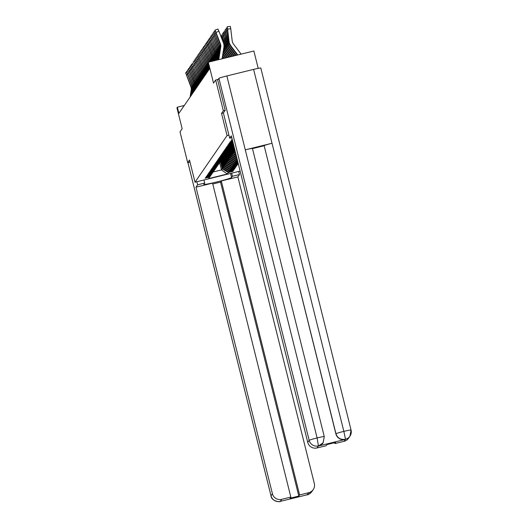 <?xml version="1.0" encoding="UTF-8"?>
<svg xmlns="http://www.w3.org/2000/svg" width="528" height="528" viewBox="0 0 528 528"><rect width="100%" height="100%" fill="white"/><g stroke="black" fill="none" stroke-linecap="round" stroke-linejoin="round"><path stroke-width="0.79" d="M258.205 68.35L253.882 51.005L208.303 62.198L207.88 62.812L209.411 68.97L178.893 113.342L177.362 107.184L176.939 107.798L182.153 128.733L180.008 131.848L187.684 162.631L189.532 162.182L189.895 161.654M268.739 99.858L261.017 68.871M335.881 433.884L264.132 145.649A7.814 0.436 -14 0 1 272.012 143.266L245.282 149.827L317.117 437.943L318.404 445.916A7.623 7.597 34.5 0 1 309.17 440.345A7.814 0.436 -14 0 1 317.117 437.943A7.814 0.436 -14 0 1 324.271 436.61A7.814 0.436 -14 0 1 324.265 436.643L323.07 442.893A7.623 7.597 -145.5 0 1 318.635 445.962L345.114 439.454A7.623 7.597 -145.5 0 1 335.881 433.884L335.966 433.765A7.814 0.436 -14 0 1 343.853 431.383A7.814 0.436 -14 0 1 351.061 430.03A7.814 0.436 -14 0 1 351.054 430.063A7.623 7.597 -145.5 0 1 349.945 436.194L348.533 438.247A7.623 7.597 -145.5 0 1 344.091 441.316L334.917 443.566L335.696 442.438L326.951 444.583L326.172 445.718L316.991 447.968A7.623 7.597 -145.5 0 1 307.758 442.398L309.17 440.345L218.915 78.355L217.688 80.144L225.205 110.306L223.344 110.788L215.668 80.005L218.209 79.385M223.344 110.788L221.542 113.408L227.066 135.571L228.921 135.115M227.066 135.571L195.01 182.18L240.115 171.098M229.264 148.599L231.086 155.912L237.257 159.621M237.527 160.697L236.3 161L237.362 160.037M237.791 161.773L235.356 162.367L235.937 161.528L237.626 161.113M238.062 162.842L234.412 163.739L234.993 162.895L237.897 162.182M233.112 143.002L232.663 143.656L228.169 144.758L227.806 145.286L232.3 144.184L231.719 145.028L227.225 146.131L226.862 146.659L231.356 145.556L230.776 146.401L226.281 147.503L225.918 148.031L230.413 146.929L229.832 147.767L225.337 148.876L224.974 149.404L229.469 148.295L228.895 149.14L224.393 150.249L224.03 150.77L228.532 149.668L227.951 150.513L223.45 151.615L223.087 152.143L227.588 151.041L227.007 151.886L222.512 152.988L222.149 153.516L226.644 152.414L226.063 153.259L221.569 154.361L221.206 154.889L225.7 153.78L225.119 154.625L220.625 155.734L220.262 156.255L224.756 155.153L224.176 155.998L219.681 157.1L219.318 157.628L223.813 156.526L223.232 157.37L218.737 158.473L218.374 159.001L222.869 157.898L222.288 158.743L217.793 159.845L217.43 160.373L221.925 159.265L221.344 160.109L216.85 161.218L216.487 161.746L220.981 160.637L220.4 161.482L215.906 162.584L215.543 163.112L220.044 162.01L219.463 162.855L214.962 163.957L214.599 164.485L219.1 163.383L218.519 164.228L214.018 165.33L213.655 165.858L218.156 164.756L217.576 165.594L213.081 166.703L212.718 167.231L217.213 166.122L216.632 166.967L212.137 168.076L211.774 168.597L216.269 167.495L215.688 168.34L211.193 169.442L210.83 169.97L215.325 168.868L214.744 169.712L210.25 170.815L209.887 171.343L214.381 170.24L213.8 171.085L209.306 172.187L208.943 172.715L213.437 171.607L212.857 172.451L208.362 173.56L207.999 174.082L212.494 172.979L211.913 173.824L207.418 174.926L207.055 175.454L211.55 174.352L210.969 175.197L206.474 176.299L206.111 176.827L210.613 175.725L210.032 176.57L205.531 177.672L205.168 178.2L209.669 177.091L208.639 178.589L227.363 173.989L228.393 172.498L232.888 171.389L233.251 170.867L228.756 171.97L229.33 171.125L233.831 170.023L234.194 169.495L229.693 170.597L230.274 169.752L234.775 168.65L235.138 168.122L230.637 169.224L231.218 168.379L235.712 167.277L236.075 166.749L231.581 167.858L232.162 167.013L236.656 165.904L237.019 165.376L232.525 166.485L233.105 165.64L237.6 164.538L237.963 164.01L233.468 165.112L234.049 164.267L238.161 163.258M232.973 142.441L229.112 143.392L228.749 143.92L233.079 142.857M232.703 141.365L230.056 142.019L229.693 142.547L232.808 141.781M232.439 140.296L230.637 141.174L232.538 140.705M232.168 139.22L231.581 139.801L232.274 139.63M232.61 143.669L232.3 144.184M231.667 145.042L231.356 145.556M230.723 146.414L230.413 146.929M229.786 147.781L229.469 148.295M228.842 149.153L228.532 149.668M227.898 150.526L227.588 151.041M226.954 151.899L226.644 152.414M226.01 153.265L225.7 153.78M225.067 154.638L224.756 155.153M224.123 156.011L223.813 156.526M233.033 143.114L234.934 150.315M223.179 157.384L222.869 157.898M232.67 143.642L234.498 150.955L233.917 151.8L232.096 144.487M222.235 158.756L221.925 159.265M235.204 151.378L234.498 150.955M235.554 152.783L233.917 151.8M231.733 145.015L233.554 152.328L232.973 153.166L231.152 145.86M221.291 160.123L220.981 160.637M235.772 153.668L233.554 152.328M236.122 155.074L232.973 153.166M230.789 146.388L232.61 153.694L232.03 154.539L230.208 147.233M220.354 161.495L220.044 162.01M236.339 155.951L232.61 153.694M236.689 157.357L232.03 154.539M229.845 147.761L231.667 155.067L231.086 155.912M219.41 162.868L219.1 163.383M236.907 158.235L231.667 155.067M228.901 149.127L230.723 156.44L230.142 157.285L228.32 149.972M218.467 164.241L218.156 164.756M236.881 160.156L230.723 156.44M236.3 161L230.142 157.285M227.957 150.5L229.779 157.813L229.198 158.657L227.377 151.345M217.523 165.607L217.213 166.122M235.937 161.528L229.779 157.813M235.356 162.367L229.198 158.657M227.014 151.873L228.835 159.179L228.254 160.024L226.433 152.717M216.579 166.98L216.269 167.495M234.993 162.895L228.835 159.179M234.412 163.739L228.254 160.024M226.07 153.245L227.891 160.552L227.311 161.396L225.489 154.084M215.635 168.353L215.325 168.868M234.049 164.267L227.891 160.552M233.468 165.112L227.311 161.396M225.126 154.612L226.948 161.924L226.367 162.769L224.545 155.456M214.691 169.726L214.381 170.24M233.105 165.64L226.948 161.924M232.525 166.485L226.367 162.769M224.182 155.984L226.01 163.297L225.43 164.142L223.601 156.829M213.748 171.092L213.437 171.607M232.162 167.013L226.01 163.297M231.581 167.858L225.43 164.142M223.238 157.357L225.067 164.67L224.486 165.508L222.664 158.202M212.804 172.465L212.494 172.979M231.218 168.379L225.067 164.67M230.637 169.224L224.486 165.508M222.301 158.73L224.123 166.036L223.542 166.881L221.72 159.575M211.86 173.837L211.55 174.352M230.274 169.752L224.123 166.036M229.693 170.597L223.542 166.881M221.357 160.096L223.179 167.409L222.598 168.254L220.777 160.941M210.923 175.21L210.613 175.725M229.33 171.125L223.179 167.409M228.756 171.97L222.598 168.254M220.414 161.469L222.235 168.782L221.45 169.924L219.628 162.611M209.979 176.583L209.669 177.091M228.393 172.498L222.235 168.782M227.363 173.989L221.45 169.924L213.206 171.95M208.303 62.198L213.523 83.127L215.668 80.005M195.01 182.18L189.486 160.017L187.684 162.631M184.305 105.481L177.362 107.184M232.888 171.389L232.782 170.98M233.831 170.023L233.726 169.607M234.775 168.65L234.67 168.234M235.712 167.277L235.613 166.868M236.656 165.904L236.557 165.495M237.6 164.538L237.501 164.122M221.542 113.408L223.397 112.952L229.687 138.184L231.323 135.815L307.758 442.398M190.08 97.073L191.209 90.044A6.356 6.329 34.5 0 0 190.859 86.75L185.632 72.785L186.773 72.283L185.698 72.692L191.308 87.602M190.384 96.637L191.512 89.608A6.356 6.329 34.5 0 0 191.162 86.315M191.314 87.595L187.493 77.477L191.096 86.407M220.968 161.72L220.526 161.311M196.852 181.724L197.624 184.807L204.706 183.071L203.848 184.318A14.296 0.799 166 0 0 203.828 184.371A14.296 0.799 166 0 0 217.457 181.797A14.296 0.799 166 0 0 231.561 177.514L232.419 176.266L239.501 174.524L237.871 176.9L314.312 483.483A7.623 7.597 34.5 0 1 308.761 492.683L299.587 494.941L221.305 180.965L237.871 176.9M197.624 184.807L195.987 187.183L212.56 183.117L290.842 497.086L281.662 499.343L280.249 501.395L307.157 494.795L308.761 492.683M290.842 497.086L290.057 498.221L298.808 496.076L220.526 182.101L212.777 184.001M220.526 182.101L221.305 180.965M231.653 173.177L232.419 176.266M238.735 171.442L239.501 174.524M203.933 179.982L204.706 183.071M195.987 187.183L272.428 493.766A7.623 7.597 34.5 0 0 281.662 499.343M298.808 496.076L299.587 494.941M281.701 500.94L280.559 501.316M305.738 495.033L307.151 494.809C308.213 493.733 306.128 496.874 311.791 491.674A7.623 7.597 -145.5 0 1 307.349 494.736M231.785 137.669L229.687 138.184M334.693 442.682L334.917 443.566M218.915 78.355A7.814 0.436 -14 0 1 226.862 75.953L245.282 149.827A7.814 0.436 -14 0 1 252.437 148.493A7.814 0.436 -14 0 1 252.424 148.526M344.091 441.316L345.503 439.263L343.853 431.383L253.598 69.386L226.862 75.953M253.598 69.386A7.814 0.436 -14 0 1 260.806 68.039A7.814 0.436 -14 0 1 260.799 68.066M225.205 110.306L223.397 112.946M264.046 145.768L252.463 148.612M264.132 145.649L335.966 433.765C337.425 438.029 340.507 439.883 345.2 439.336L345.114 439.454M191.024 95.707L192.152 88.671A6.356 6.329 34.5 0 0 191.803 85.384L186.575 71.412L187.717 70.91L186.641 71.32L192.04 85.034M191.327 95.264L192.449 88.235A6.356 6.329 34.5 0 0 192.1 84.942M191.968 94.334L193.096 87.305A6.356 6.329 34.5 0 0 192.746 84.011L187.579 69.953L193.195 84.856M192.271 93.892L193.393 86.863A6.356 6.329 34.5 0 0 193.043 83.569M193.202 84.85L189.38 74.732L192.977 83.668M221.912 160.354L221.463 159.938M222.856 158.981L222.407 158.565M192.911 92.961L194.033 85.932A6.356 6.329 34.5 0 0 193.684 82.639L188.456 68.673L189.605 68.171M193.215 92.519L194.337 85.49A6.356 6.329 34.5 0 0 193.987 82.196L188.529 68.581L189.598 68.165M193.75 82.546L190.324 73.359L193.921 82.295L194.146 83.483L193.684 82.639M193.855 91.588L194.977 84.559A6.356 6.329 34.5 0 0 194.627 81.266L189.46 67.214L190.542 66.799L189.473 67.208L194.865 80.923M194.159 91.153L195.281 84.124A6.356 6.329 34.5 0 0 194.931 80.83M194.799 90.215L195.921 83.186A6.356 6.329 34.5 0 0 195.571 79.893L190.344 65.927L191.486 65.426L190.41 65.835L195.809 79.55M195.103 89.78L196.225 82.751A6.356 6.329 34.5 0 0 195.875 79.457M223.799 157.608L223.351 157.192M224.743 156.235L224.294 155.826M225.687 154.862L225.238 154.453M195.743 88.849L196.865 81.82A6.356 6.329 34.5 0 0 196.515 78.527L191.288 64.555L192.43 64.053L191.354 64.462L196.753 78.177M196.046 88.407L197.168 81.378A6.356 6.329 34.5 0 0 196.819 78.085M226.631 153.496L226.182 153.08M196.687 87.476L197.809 80.447A6.356 6.329 34.5 0 0 197.459 77.154L192.291 63.096L197.914 77.999M196.984 87.034L198.112 80.005A6.356 6.329 34.5 0 0 197.762 76.712M197.921 77.999L194.099 67.874L197.696 76.811M227.568 152.123L227.126 151.708M197.63 86.104L198.752 79.075A6.356 6.329 34.5 0 0 198.403 75.781L193.235 61.73L194.317 61.314L193.241 61.723L198.64 75.438M197.927 85.668L199.056 78.632A6.356 6.329 34.5 0 0 198.706 75.346M228.512 150.751L228.07 150.341M198.568 84.731L199.696 77.702A6.356 6.329 34.5 0 0 199.346 74.408L194.179 60.357L199.795 75.26M198.871 84.295L200 77.266A6.356 6.329 34.5 0 0 199.65 73.973M199.802 75.253L195.987 65.135L199.584 74.065M229.456 149.378L229.013 148.969M199.511 83.365L200.64 76.329A6.356 6.329 34.5 0 0 200.29 73.042L195.063 59.07L196.205 58.568L195.129 58.978L200.528 72.692M199.815 82.922L200.944 75.893A6.356 6.329 34.5 0 0 200.587 72.6M230.399 148.012L229.957 147.596M200.455 81.992L201.584 74.963A6.356 6.329 34.5 0 0 201.234 71.669L196.066 57.611L197.149 57.196L196.073 57.605L201.472 71.326M200.759 81.55L201.881 74.521A6.356 6.329 34.5 0 0 201.531 71.227M231.343 146.639L230.894 146.223M201.399 80.619L202.528 73.59A6.356 6.329 34.5 0 0 202.171 70.297L197.01 56.245L198.092 55.829L197.017 56.239L202.409 69.953M201.703 80.177L202.825 73.148A6.356 6.329 34.5 0 0 202.475 69.854M232.287 145.266L231.838 144.857M202.343 79.246L203.465 72.217A6.356 6.329 34.5 0 0 203.115 68.924L197.888 54.958L199.036 54.457L197.96 54.866L203.353 68.581M202.646 78.811L203.768 71.782A6.356 6.329 34.5 0 0 203.419 68.488M233.231 143.893L232.782 143.484M203.287 77.88L204.409 70.844A6.356 6.329 34.5 0 0 204.059 67.558L198.891 53.5L204.514 68.402M203.59 77.438L204.712 70.409A6.356 6.329 34.5 0 0 204.362 67.115M204.521 68.396L200.699 58.278L204.296 67.208M204.23 76.507L205.352 69.478A6.356 6.329 34.5 0 0 205.003 66.185L199.835 52.127L200.917 51.711L199.841 52.12L205.24 65.842M204.534 76.065L205.656 69.036A6.356 6.329 34.5 0 0 205.306 65.743M205.174 75.134L206.296 68.105A6.356 6.329 34.5 0 0 205.946 64.812L200.779 50.754L206.184 64.469M205.478 74.692L206.6 67.663A6.356 6.329 34.5 0 0 206.25 64.37M206.118 73.762L207.24 66.733A6.356 6.329 34.5 0 0 206.89 63.439L201.722 49.388L202.805 48.972L201.729 49.381L207.128 63.096M206.415 73.326L207.544 66.297A6.356 6.329 34.5 0 0 207.194 63.004M207.062 72.389L208.184 65.36A6.356 6.329 34.5 0 0 208.263 64.35M208.019 62.614A6.356 6.329 34.5 0 0 207.834 62.066L202.666 48.015L203.749 47.599L202.673 48.008L208.072 61.723M208.322 62.192A6.356 6.329 34.5 0 0 208.138 61.631M207.359 71.953L208.454 65.116M207.999 71.023L208.751 66.317M209.128 61.994A6.356 6.329 34.5 0 0 208.778 60.7L203.551 46.728L204.692 46.226L203.617 46.636L209.015 60.35M209.477 61.908A6.356 6.329 34.5 0 0 209.081 60.258M208.303 70.58L208.897 66.884M208.943 69.65L209.194 68.086M210.151 61.743A6.356 6.329 34.5 0 0 209.722 59.327L204.554 45.269L205.636 44.854L204.56 45.269L209.959 58.984M210.434 61.67A6.356 6.329 34.5 0 0 210.019 58.885M209.246 69.208L209.339 68.653M210.969 61.538L211.015 61.248A6.356 6.329 34.5 0 0 210.665 57.955L205.498 43.903L211.114 58.806M211.207 61.479L211.312 60.806A6.356 6.329 34.5 0 0 210.962 57.519M211.121 58.799L207.299 48.682L210.903 57.611M211.721 61.354L211.959 59.875A6.356 6.329 34.5 0 0 211.603 56.582L206.382 42.616L207.524 42.115M211.959 61.294L212.256 59.44A6.356 6.329 34.5 0 0 211.906 56.146L206.448 42.524L207.517 42.108M211.669 56.489L208.243 47.309L211.84 56.239L212.065 57.427L211.603 56.582M222.737 58.654L222.413 58.225A9.53 9.497 -145.5 0 1 222.222 57.961M222.202 58.78L222.413 58.225M212.474 61.169L212.896 58.502A6.356 6.329 34.5 0 0 212.546 55.216L207.319 41.243L208.461 40.742L207.392 41.151L212.784 54.866M212.711 61.109L213.2 58.067A6.356 6.329 34.5 0 0 212.85 54.773M224.4 58.238L223.357 56.852A9.53 9.497 -145.5 0 1 222.592 55.664M223.865 58.37L223.054 57.295A9.53 9.497 -145.5 0 1 222.473 56.423M213.226 60.984L213.84 57.136A6.356 6.329 34.5 0 0 213.49 53.843L208.322 39.785L209.405 39.369L208.329 39.778L213.728 53.5M213.47 60.925L214.144 56.694A6.356 6.329 34.5 0 0 213.794 53.401M226.07 57.829L224.301 55.48A9.53 9.497 -145.5 0 1 222.994 53.123M225.535 57.961L223.997 55.922A9.53 9.497 -145.5 0 1 222.862 53.975M213.979 60.799L214.784 55.763A6.356 6.329 34.5 0 0 214.434 52.47L209.207 38.504L210.349 38.003M214.223 60.74L215.087 55.321A6.356 6.329 34.5 0 0 214.738 52.028L209.273 38.412L210.349 37.996M214.5 52.378L211.075 43.197L214.672 52.127L214.896 53.315L214.434 52.47M222.222 39.745L221.522 34.993L221.714 38.425M227.74 57.42L225.245 54.107A9.53 9.497 -145.5 0 1 223.483 50.114M227.205 57.552L224.941 54.549A9.53 9.497 -145.5 0 1 223.311 51.163M223.436 50.371L223.357 50.886M214.731 60.614L215.728 54.391A6.356 6.329 34.5 0 0 215.378 51.097L210.217 37.039L215.833 51.949M214.975 60.555L216.031 53.955A6.356 6.329 34.5 0 0 215.681 50.662M215.84 51.942L212.018 41.824L215.615 50.754M229.409 57.011L226.182 52.741A9.53 9.497 -145.5 0 1 224.327 48.127L222.46 33.627L223.364 33.515L222.473 33.627M228.875 57.143L225.885 53.176A9.53 9.497 -145.5 0 1 224.024 48.563L223.898 47.494M223.311 42.55L222.46 33.627M223.997 45.877L224.512 49.975M224.519 49.969L224.255 48.041M223.397 40.841L223.403 42.788M223.931 47.236L224.037 48.107M223.172 40.867L223.786 44.095M215.483 60.43L216.671 53.018A6.356 6.329 34.5 0 0 216.322 49.731L211.094 35.759L212.236 35.257L211.16 35.666L216.777 50.576M215.728 60.37L216.975 52.582A6.356 6.329 34.5 0 0 216.625 49.289M216.784 50.569L212.962 40.451L216.559 49.381M231.079 56.602L227.126 51.368A9.53 9.497 -145.5 0 1 225.271 46.754L223.403 32.254L224.308 32.149L223.344 32.347L225.199 46.669M230.545 56.734L226.829 51.803A9.53 9.497 -145.5 0 1 224.968 47.197M224.341 39.468L225.027 47.111M224.116 39.494L224.981 46.735M216.242 60.245L217.615 51.652A6.356 6.329 34.5 0 0 217.265 48.358L212.098 34.3L217.503 48.015M216.48 60.185L217.919 51.209A6.356 6.329 34.5 0 0 217.569 47.916M232.742 56.192L228.07 49.995A9.53 9.497 -145.5 0 1 226.215 45.382L224.354 30.881L226.142 45.296M232.208 56.324L227.766 50.437A9.53 9.497 -145.5 0 1 225.911 45.824M225.284 38.095L225.971 45.745M225.06 38.122L225.925 45.362M216.995 60.06L218.559 50.279A6.356 6.329 34.5 0 0 218.209 46.985L213.041 32.927L214.124 32.518L213.048 32.927L218.447 46.642M217.232 60.001L218.863 49.837A6.356 6.329 34.5 0 0 218.513 46.543M234.412 55.783L229.013 48.622A9.53 9.497 -145.5 0 1 227.159 44.015L225.284 29.515L226.195 29.41L225.225 29.601L227.086 43.93M233.878 55.915L228.71 49.064A9.53 9.497 -145.5 0 1 226.855 44.451M226.228 36.722L226.915 44.372M226.004 36.749L226.862 43.989M217.747 59.875L219.503 48.906A6.356 6.329 34.5 0 0 219.153 45.613L213.926 31.647L215.068 31.145L213.992 31.555L219.391 45.269M217.985 59.816L219.806 48.47A6.356 6.329 34.5 0 0 219.45 45.177M236.082 55.374L229.957 47.256A9.53 9.497 -145.5 0 1 228.103 42.643L226.241 28.136L228.023 42.557M235.547 55.506L229.654 47.692A9.53 9.497 -145.5 0 1 227.799 43.078M227.165 35.356L227.852 42.999M226.948 35.383L227.806 42.623M218.5 59.69L220.447 47.533A6.356 6.329 34.5 0 0 220.097 44.24L214.87 30.274L217.892 29.047L218.929 31.244L215.965 32.38L214.936 30.182L217.892 29.047M222.09 58.813L223.879 47.606A9.53 9.497 34.5 0 0 223.357 42.669L218.929 31.244M218.744 59.631L220.744 47.098A6.356 6.329 34.5 0 0 220.394 43.804L215.965 32.38M220.156 44.147L216.731 34.967L220.334 43.897L220.552 45.085L220.097 44.24M241.098 54.14L233.435 43.982A6.356 6.329 -145.5 0 1 232.195 40.907L230.749 28.75L227.594 29.113L227.172 26.77L230.333 26.4L230.749 28.75M237.752 54.965L230.901 45.883A9.53 9.497 -145.5 0 1 229.046 41.27L227.594 29.113M237.217 55.097L230.597 46.319A9.53 9.497 -145.5 0 1 228.743 41.712L227.172 26.77M228.109 33.983L229.225 43.118M229.231 43.111L228.967 41.184M227.885 34.01L228.749 41.25M187.598 74.554L186.727 74.89M191.512 89.608L191.209 90.044M187.928 162.571L271.016 495.818L272.428 493.766M230.551 173.448L231.561 177.514M281.754 500.927L280.368 501.389C279.998 502.379 271.319 501.079 271.009 495.851A7.814 0.436 -14 0 1 271.016 495.818A7.623 7.597 34.5 0 0 280.249 501.395M305.851 495.007L307.045 494.815M318.404 445.916L316.991 447.968M260.806 68.039L351.061 430.03L349.945 436.194A7.623 7.597 -145.5 0 1 345.503 439.263M252.437 148.493L324.271 436.61L323.156 442.774L318.714 445.843M188.542 73.181L187.671 73.517M192.449 88.235L192.152 88.671M189.486 71.815L188.615 72.145M193.393 86.863L193.096 87.305M187.592 69.947L188.661 69.538L187.585 69.947M190.43 70.442L189.559 70.772M194.337 85.49L194.033 85.932M191.374 69.069L190.502 69.406M195.281 84.124L194.977 84.559M192.317 67.696L191.446 68.033M196.225 82.751L195.921 83.186M193.261 66.323L192.39 66.66M197.168 81.378L196.865 81.82M194.205 64.957L193.334 65.287M198.112 80.005L197.809 80.447M195.149 63.584L194.271 63.921M199.056 78.632L198.752 79.075M196.093 62.212L195.215 62.548M200 77.266L199.696 77.702M194.192 60.35L195.261 59.941L194.185 60.35M197.03 60.839L196.159 61.175M200.944 75.893L200.64 76.329M197.974 59.473L197.102 59.803M201.881 74.521L201.584 74.963M198.917 58.1L198.046 58.436M202.825 73.148L202.528 73.59M199.861 56.727L198.99 57.064M203.768 71.782L203.465 72.217M200.805 55.354L199.934 55.691M204.712 70.409L204.409 70.844M198.911 53.493L199.973 53.084L198.904 53.493M201.749 53.988L200.878 54.318M205.656 69.036L205.352 69.478M202.693 52.615L201.821 52.945M206.6 67.663L206.296 68.105M200.798 50.754L201.861 50.345M203.636 51.242L202.765 51.579M207.544 66.297L207.24 66.733M204.58 49.87L203.702 50.206M208.428 65.01L208.184 65.36M205.524 48.497L204.646 48.833M206.461 47.131L205.59 47.461M207.405 45.758L206.534 46.094M211.312 60.806L211.015 61.248M205.511 43.897L206.58 43.487L205.504 43.897M208.349 44.385L207.478 44.722M212.256 59.44L211.959 59.875M209.293 43.012L208.421 43.349M213.2 58.067L212.896 58.502M223.054 57.295L223.357 56.852M210.236 41.646L209.365 41.976M214.144 56.694L213.84 57.136M223.997 55.922L224.301 55.48M220.895 36.333L221.483 36.267L220.895 36.326M211.18 40.273L210.309 40.61M215.087 55.321L214.784 55.763M222.677 37.257L221.938 37.343M224.941 54.549L225.245 54.107M212.124 38.9L211.253 39.237M216.031 53.955L215.728 54.391M210.23 37.039L211.292 36.63L210.217 37.039M223.621 35.884L222.882 35.97M225.885 53.176L226.182 52.741M213.068 37.528L212.197 37.864M216.975 52.582L216.671 53.018M224.565 34.511L223.819 34.597M226.829 51.803L227.126 51.368M214.012 36.161L213.134 36.491M217.919 51.209L217.615 51.652M212.111 34.294L213.18 33.884L212.104 34.294M225.509 33.139L224.763 33.224M227.766 50.437L228.07 49.995M214.955 34.789L214.078 35.119M218.863 49.837L218.559 50.279M226.453 31.772L225.707 31.858M228.71 49.064L229.013 48.622M215.893 33.416L215.021 33.752M219.806 48.47L219.503 48.906M227.396 30.4L226.651 30.485M229.654 47.692L229.957 47.256M227.139 28.03L226.241 28.136L227.139 28.037M220.744 47.098L220.447 47.533M230.597 46.319L230.901 45.883M227.192 26.77L230.327 26.407M271.009 495.851L187.915 162.578M311.791 491.674L313.203 489.621M201.861 50.338L200.785 50.754"/></g></svg>
